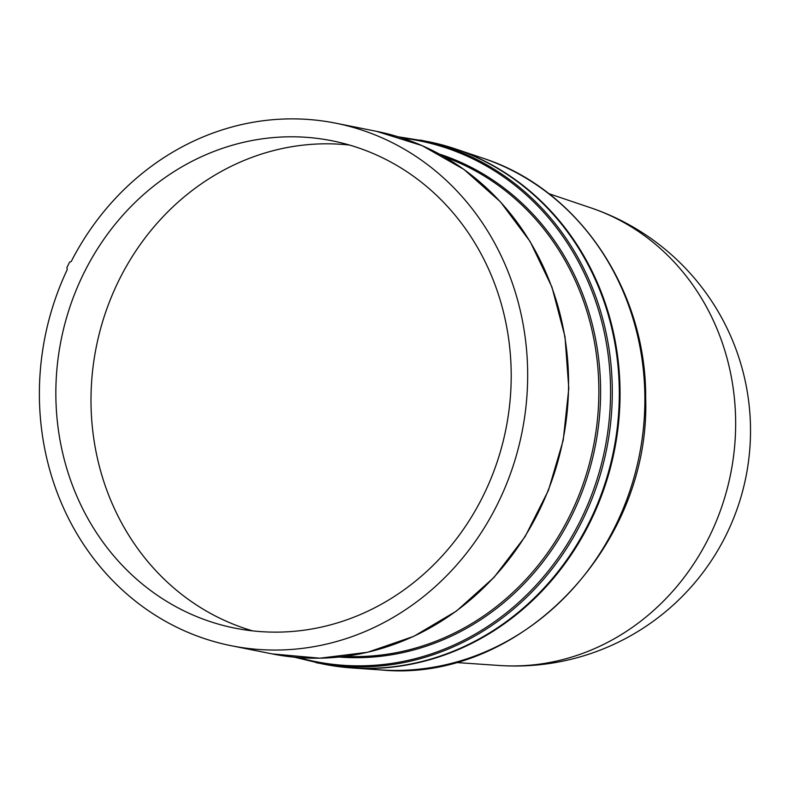 <?xml version="1.0" encoding="UTF-8"?>
<svg xmlns="http://www.w3.org/2000/svg" width="789" height="789" viewBox="0 0 789 789"><rect width="100%" height="100%" fill="white"/><g stroke="black" fill="none" stroke-linecap="round" stroke-linejoin="round"><path stroke-width="1.18" d="M252.638 630.875A248.466 226.808 101.3 0 1 96.248 347.101A248.466 226.808 101.3 0 1 349.566 145.068M392.577 163.027A248.466 226.808 101.3 0 1 496.823 462.916A248.466 226.808 101.3 0 1 234.915 628.133A248.466 226.808 101.3 0 1 61.098 340.089A248.466 226.808 101.3 0 1 332.139 140.797A248.466 226.808 101.3 0 1 392.577 163.027M133.647 180.651A266.435 243.219 -78.7 0 0 71.197 261.553L69.619 262.116A267.698 244.363 -78.7 0 0 66.858 267.698L67.292 269.483A266.435 243.219 -78.7 0 0 231.404 645.757A266.435 243.219 -78.7 0 0 522.042 432.056A266.435 243.219 -78.7 0 0 335.66 123.173A266.435 243.219 -78.7 0 0 133.647 180.651M455.253 662.464L499.329 665.482A234.984 214.5 -78.7 0 0 733.632 391.531A234.984 214.5 -78.7 0 0 590.991 207.892A234.984 214.5 -78.7 0 0 590.645 207.773L548.789 193.65M323.411 664.111A266.435 243.219 -78.7 0 0 352.091 667.967A266.435 243.219 -78.7 0 0 617.757 357.338A266.435 243.219 -78.7 0 0 455.628 148.983A266.435 243.219 -78.7 0 0 427.668 141.537M294.386 657.188L323.036 664.042A266.435 243.219 -78.7 0 0 525.04 606.563A266.435 243.219 -78.7 0 0 613.27 335A266.435 243.219 -78.7 0 0 427.293 141.458L398.198 136.793M272.304 653.923L319.92 658.194L367.704 652.247L413.821 636.319L456.476 611.031L494.052 577.361L525.119 536.599L548.463 490.304L563.218 440.262L568.8 388.395L564.993 336.686L551.955 287.127L530.178 241.612L500.482 201.885L464.021 169.487L422.174 145.659L376.56 131.339A266.435 243.219 101.3 0 1 562.537 324.881A266.435 243.219 101.3 0 1 474.307 596.445A266.435 243.219 101.3 0 1 272.304 653.923L231.404 645.757M380.623 669.92C518.59 683.718 650.777 547.231 645.678 397.873C646.378 289.78 578.061 188.719 482.72 158.125A262.747 239.846 101.3 0 1 639.327 455.45A262.747 239.846 101.3 0 1 380.623 669.92L352.091 667.967M444.542 156.942A257.036 234.629 101.3 0 1 596.07 352.121A257.036 234.629 101.3 0 1 507.929 597.007A257.036 234.629 101.3 0 1 344.911 656.369M339.083 657.04A257.954 235.467 -78.7 0 0 509.339 597.894A257.954 235.467 -78.7 0 0 597.253 348.56A257.954 235.467 -78.7 0 0 439.424 154.082M402.252 138.075A265.518 242.381 101.3 0 1 602.49 324.634A265.518 242.381 101.3 0 1 516.627 604.285A265.518 242.381 101.3 0 1 298.617 657.553M316.024 662.642A266.435 243.219 -78.7 0 0 518.028 605.163A266.435 243.219 -78.7 0 0 606.258 333.599A266.435 243.219 -78.7 0 0 420.281 140.057M376.56 131.339L335.66 123.173M482.72 158.125L455.628 148.983M498.401 665.423A235.339 235.339 0 0 0 590.882 207.852"/></g></svg>
